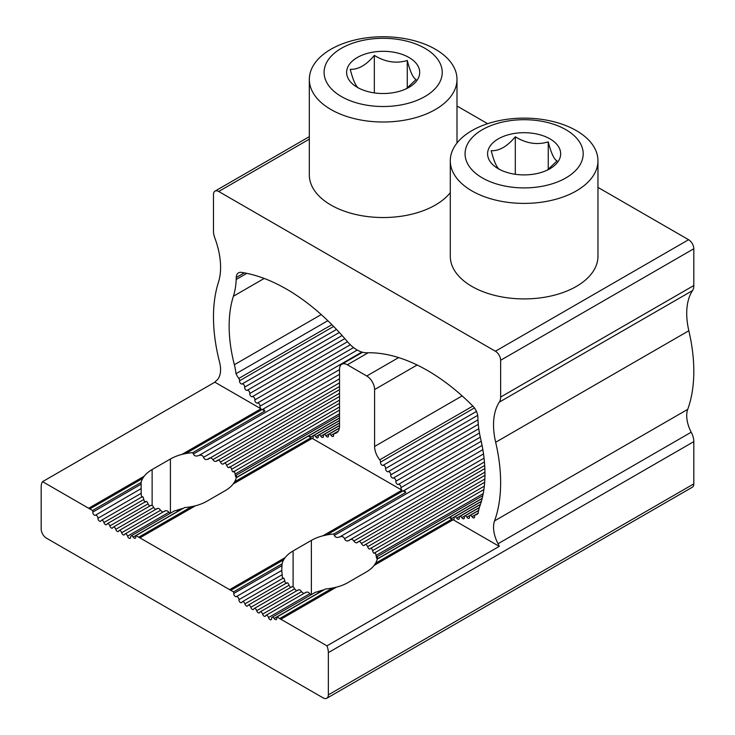 <?xml version="1.0" encoding="UTF-8"?>
<svg xmlns="http://www.w3.org/2000/svg" width="735" height="735" viewBox="0 0 735 735"><rect width="100%" height="100%" fill="white"/><g stroke="black" fill="none" stroke-linecap="round" stroke-linejoin="round"><path stroke-width="1.1" d="M339.515 396.487L223.716 463.601C224.745 462.563 225.728 463.133 226.665 465.301C227.593 467.488 228.475 468.112 229.302 467.194C230.119 466.284 230.891 466.973 231.599 469.279C232.315 471.604 232.958 472.366 233.546 471.567C234.134 470.786 234.649 471.631 235.081 474.084C235.65 477.144 236.008 477.842 236.165 476.188C236.312 474.663 236.44 475.058 236.569 477.382L236.578 477.548M347.352 364.79A11.071 6.394 60 0 0 341.812 364.238A11.071 6.394 60 0 0 339.515 369.31L339.515 426.208A14.764 8.526 -120 0 1 336.465 432.97A14.764 8.526 -120 0 1 334.37 433.632A2.214 1.277 60 0 0 334.048 433.733A2.214 1.277 60 0 0 333.616 435.092A2.214 1.277 60 0 1 333.185 436.452A2.214 1.277 60 0 1 331.053 435.313A2.214 1.277 60 0 0 328.931 434.183A2.214 1.277 60 0 0 328.499 435.543A2.214 1.277 60 0 1 328.067 436.902A2.214 1.277 60 0 1 325.945 435.772A2.214 1.277 60 0 0 323.813 434.642A2.214 1.277 60 0 0 323.382 436.002A2.214 1.277 60 0 1 322.95 437.362A2.214 1.277 60 0 1 320.827 436.232A2.214 1.277 60 0 0 318.696 435.102A2.214 1.277 60 0 0 318.264 436.461A2.214 1.277 60 0 1 317.832 437.821A2.214 1.277 60 0 1 315.71 436.691A2.214 1.277 60 0 0 313.588 435.561A2.214 1.277 60 0 0 313.156 436.921A2.214 1.277 60 0 1 312.724 438.281A2.214 1.277 60 0 1 312.191 438.372L401.926 490.181A2.214 1.277 -120 0 1 400.961 487.617A2.214 1.277 -120 0 0 400.207 485.284A2.214 1.277 -120 0 0 398.407 484.429A2.214 1.277 -120 0 1 396.606 483.584A2.214 1.277 -120 0 1 395.853 481.25A2.214 1.277 -120 0 0 395.09 478.917A2.214 1.277 -120 0 0 393.289 478.072A2.214 1.277 -120 0 1 391.489 477.217A2.214 1.277 -120 0 1 390.735 474.883A2.214 1.277 -120 0 0 389.973 472.55A2.214 1.277 -120 0 0 388.172 471.705A2.214 1.277 -120 0 1 386.371 470.859A2.214 1.277 -120 0 1 385.618 468.526A2.214 1.277 -120 0 0 384.864 466.192A2.214 1.277 -120 0 0 383.064 465.338A2.214 1.277 -120 0 1 381.263 464.492A2.214 1.277 -120 0 1 380.5 462.159A2.214 1.277 60 0 0 379.747 459.825A14.764 8.526 60 0 1 374.593 446.457L374.593 389.559A11.071 6.394 -120 0 0 366.765 375.998L347.352 364.79L368.198 352.745M286.999 582.763L248.237 605.144A2.214 1.277 -120 0 1 250.819 607.312A2.214 1.277 -120 0 0 253.4 609.48A2.214 1.277 -120 0 0 253.777 609.012A2.214 1.277 60 0 1 254.145 608.552A2.214 1.277 60 0 1 256.726 610.721A2.214 1.277 60 0 0 259.308 612.889A2.214 1.277 60 0 0 259.685 612.42A2.214 1.277 60 0 1 260.052 611.961A2.214 1.277 60 0 1 262.634 614.129A2.214 1.277 60 0 0 265.216 616.297A2.214 1.277 60 0 0 265.583 615.838A2.214 1.277 60 0 1 265.96 615.37A2.214 1.277 60 0 1 268.541 617.538A2.214 1.277 60 0 0 271.123 619.706A2.214 1.277 60 0 0 271.573 618.521A2.214 1.277 60 0 1 272.023 617.326A2.214 1.277 60 0 1 274.155 618.457A2.214 1.277 60 0 0 276.277 619.587A2.214 1.277 60 0 0 276.709 618.227A2.214 1.277 60 0 1 276.985 616.987L279.704 618.558A2.214 1.277 60 0 0 280.862 619.228L326.965 645.845A14.764 8.526 60 0 1 328.343 652.625L328.343 694.869A7.387 4.263 60 0 1 326.818 698.25A7.387 4.263 60 0 1 323.124 697.882L46.415 538.13A7.387 4.263 -120 0 1 41.188 529.081L41.188 486.836A14.764 8.526 -120 0 1 42.566 481.655L88.669 508.271A2.214 1.277 -120 0 0 89.826 508.932L92.546 510.503L141.111 482.463L141.203 493.314C141.359 496.3 141.717 497.512 142.287 496.97C142.719 496.244 143.233 497.08 143.821 499.488C144.409 501.867 145.052 502.63 145.769 501.784C146.476 500.921 147.239 501.61 148.066 503.861L149.554 506.167M223.321 464.07L223.716 463.601C222.668 464.639 221.575 464.134 220.436 462.076C219.278 460.018 218.075 459.577 216.834 460.753C215.557 461.92 214.234 461.552 212.865 459.632C211.45 457.694 209.999 457.4 208.501 458.741C206.324 460.211 204.661 459.742 203.512 457.345C202.796 455.314 201.215 454.726 198.762 455.562L339.515 374.299M262.56 409.413A2.214 1.277 -120 0 1 262.119 409.459L264.839 411.03A2.214 1.277 -120 0 0 262.56 409.413L361.877 352.065M264.839 411.03L192.781 452.641L193.406 453.991C194.205 455.994 195.988 456.518 198.762 455.562M236.036 477.19L236.275 475.196L339.515 415.587M321.232 314.571L234.364 364.725A47.995 27.709 60 0 1 235.99 373.729A22.151 12.789 -120 0 0 238.783 378.442A2.214 1.277 -120 0 1 239.537 380.776A2.214 1.277 -120 0 0 240.29 383.11A2.214 1.277 -120 0 0 242.091 383.955A2.214 1.277 -120 0 1 243.901 384.8A2.214 1.277 -120 0 1 244.654 387.134A2.214 1.277 -120 0 0 245.407 389.467A2.214 1.277 -120 0 0 247.208 390.322A2.214 1.277 -120 0 1 249.009 391.167A2.214 1.277 -120 0 1 249.771 393.501A2.214 1.277 -120 0 0 250.525 395.834A2.214 1.277 -120 0 0 252.325 396.679A2.214 1.277 -120 0 1 254.126 397.534A2.214 1.277 -120 0 1 254.88 399.868A2.214 1.277 -120 0 0 255.642 402.201A2.214 1.277 -120 0 0 257.443 403.046L353.544 347.563M233.317 471.943L339.515 410.13M312.191 438.372L233.188 483.979L234.649 481.802A38.762 22.381 180 0 0 236.257 477.741L308.314 436.131A2.214 1.277 60 0 1 308.47 436.011A2.214 1.277 60 0 1 310.593 437.141L339.515 420.448M257.443 403.046A2.214 1.277 -120 0 1 259.244 403.892A2.214 1.277 -120 0 1 259.997 406.225A2.214 1.277 -120 0 0 260.962 408.798L214.859 382.182A14.764 8.526 -120 0 1 216.062 380.923A25.844 14.92 -120 0 0 219.563 362.125A155.057 89.523 -120 0 1 218.451 282.222A66.453 38.367 -120 0 0 214.776 237.818A14.764 8.526 -120 0 1 213.481 231.268L213.481 194.499A7.387 4.263 60 0 1 215.015 191.118A7.387 4.263 60 0 1 218.699 191.486L309.325 139.163M375.613 563.194L451.997 519.094L449.278 517.523L377.22 559.124A38.762 22.381 180 0 1 375.613 563.194L374.161 565.371L453.155 519.755A2.214 1.277 60 0 0 453.688 519.663A2.214 1.277 60 0 0 454.12 518.304A2.214 1.277 60 0 1 454.552 516.944A2.214 1.277 60 0 1 456.674 518.074L480.479 504.329M453.155 519.755L499.258 546.371A14.764 8.526 60 0 0 498.054 543.725A25.844 14.92 60 0 1 494.554 520.885A155.057 89.523 60 0 0 495.666 442.268A66.453 38.367 60 0 1 499.341 402.118L692.517 290.591A14.764 8.526 60 0 0 693.812 285.529L693.812 248.752A7.387 4.263 -120 0 0 688.585 239.711L597.959 187.388M218.699 191.486L495.408 351.238A7.387 4.263 -120 0 1 500.636 360.279L500.636 397.056A14.764 8.526 60 0 1 499.341 402.118M234.364 364.725A132.906 76.734 60 0 1 233.399 296.233A88.604 51.156 60 0 0 236.183 279.484L236.257 277.508A11.071 6.394 -120 0 1 238.544 272.832A11.071 6.394 -120 0 1 241.374 272.373A184.586 106.575 -120 0 1 347.333 341.554A29.538 17.052 -120 0 0 366.783 352.782A184.586 106.575 -120 0 1 472.743 405.959A11.071 6.394 -120 0 1 477.86 416.993L477.934 419.06A88.604 51.156 -120 0 0 480.708 439.015A132.906 76.734 -120 0 1 479.753 506.406A47.995 27.709 60 0 0 478.127 513.526A22.151 12.789 60 0 1 477.043 514.298A22.151 12.789 60 0 1 475.334 515.014L478.145 513.388M456.674 518.074A2.214 1.277 60 0 0 458.796 519.204A2.214 1.277 60 0 0 459.228 517.844A2.214 1.277 60 0 1 459.669 516.484A2.214 1.277 60 0 1 461.791 517.615A2.214 1.277 60 0 0 463.914 518.745A2.214 1.277 60 0 0 464.345 517.385A2.214 1.277 60 0 1 464.777 516.025A2.214 1.277 60 0 1 466.909 517.155A2.214 1.277 60 0 0 469.031 518.294A2.214 1.277 60 0 0 469.463 516.935A2.214 1.277 60 0 1 469.895 515.575A2.214 1.277 60 0 1 472.017 516.705A2.214 1.277 60 0 0 474.149 517.835A2.214 1.277 60 0 0 474.58 516.475A2.214 1.277 60 0 1 475.012 515.116A2.214 1.277 60 0 1 475.334 515.014M339.515 382.843L207.922 459.32M234.649 481.802L311.034 437.702A2.214 1.277 60 0 1 310.593 437.141M228.989 467.625L339.515 403.313M262.119 409.459L185.734 453.559A38.762 22.381 180 0 1 192.781 452.641M260.962 408.798L181.968 454.405L185.734 453.559M235.99 373.729L327.838 320.699M238.783 378.442L331.889 324.686M339.515 389.669L216.356 461.277M170.41 513.223L170.41 458.998L152.136 469.555A38.762 22.381 0 0 0 144.17 476.225L88.669 508.271M170.41 458.998A38.762 22.381 180 0 1 181.968 454.405M214.859 382.182L42.566 481.655M89.826 508.932L142.719 478.402A38.762 22.381 0 0 0 141.111 482.463M248.237 605.144A2.214 1.277 -120 0 0 247.87 605.603A2.214 1.277 -120 0 1 247.493 606.063A2.214 1.277 -120 0 1 244.911 603.894A2.214 1.277 -120 0 0 242.329 601.735A2.214 1.277 -120 0 0 241.962 602.195A2.214 1.277 -120 0 1 241.594 602.654A2.214 1.277 -120 0 1 239.812 601.993A2.214 1.277 -120 0 1 238.921 599.668A2.214 1.277 -120 0 0 238.085 597.408A2.214 1.277 -120 0 0 236.348 596.627L281.762 570.415L282.166 574.696C282.323 577.682 282.681 578.904 283.251 578.353C283.692 577.627 284.197 578.463 284.785 580.88C285.373 583.25 286.016 584.013 286.733 583.167C287.44 582.304 288.212 583.002 289.03 585.244L290.518 587.55M151.052 505.303L113.181 527.17A2.214 1.277 -120 0 1 115.762 529.338A2.214 1.277 60 0 0 118.344 531.506A2.214 1.277 60 0 0 118.712 531.038A2.214 1.277 60 0 1 119.088 530.578A2.214 1.277 60 0 1 121.67 532.746A2.214 1.277 60 0 0 124.252 534.915A2.214 1.277 60 0 0 124.619 534.446A2.214 1.277 60 0 1 124.987 533.987A2.214 1.277 60 0 1 127.578 536.155A2.214 1.277 60 0 0 130.159 538.323A2.214 1.277 60 0 0 130.609 537.129A2.214 1.277 60 0 1 131.06 535.944A2.214 1.277 60 0 1 133.191 537.074A2.214 1.277 60 0 0 135.314 538.204A2.214 1.277 60 0 0 135.745 536.844A2.214 1.277 60 0 1 136.021 535.604L138.74 537.175A2.214 1.277 60 0 0 139.898 537.845L229.632 589.654A2.214 1.277 -120 0 0 230.79 590.324L233.509 591.895A2.214 1.277 -120 0 1 233.785 593.448A2.214 1.277 -120 0 0 234.548 595.782A2.214 1.277 -120 0 0 236.348 596.627M113.181 527.17A2.214 1.277 -120 0 0 112.804 527.629A2.214 1.277 -120 0 1 112.437 528.088A2.214 1.277 -120 0 1 109.855 525.92A2.214 1.277 -120 0 0 107.273 523.752A2.214 1.277 -120 0 0 106.906 524.22A2.214 1.277 -120 0 1 106.529 524.68A2.214 1.277 -120 0 1 103.947 522.511A2.214 1.277 -120 0 0 101.366 520.343A2.214 1.277 -120 0 0 100.998 520.812A2.214 1.277 -120 0 1 100.621 521.271A2.214 1.277 -120 0 1 98.848 520.601A2.214 1.277 -120 0 1 97.957 518.276A2.214 1.277 -120 0 0 97.121 516.016A2.214 1.277 -120 0 0 95.385 515.244L140.78 488.803M92.546 510.503A2.214 1.277 -120 0 1 92.821 512.065A2.214 1.277 -120 0 0 93.584 514.399A2.214 1.277 -120 0 0 95.385 515.244M330.952 49.236A73.831 42.63 180 0 1 435.368 49.236A73.831 42.63 180 0 1 456.995 79.38A73.831 42.63 180 0 1 435.368 109.524A73.831 42.63 180 0 1 330.952 109.524A73.831 42.63 180 0 1 309.325 79.38A73.831 42.63 180 0 1 330.952 49.236M450.289 192.653A73.831 42.63 180 0 1 435.368 205.047A73.831 42.63 180 0 1 354.904 214.289A73.831 42.63 180 0 1 309.325 174.902L309.325 79.38M424.931 48.299A59.066 34.104 0 0 0 341.398 48.299A59.066 34.104 0 0 0 341.398 96.533A59.066 34.104 0 0 0 424.931 96.533A59.066 34.104 0 0 0 424.931 48.299M409.009 57.495A36.548 21.104 180 0 1 409.009 87.336A36.548 21.104 180 0 1 357.32 87.336A36.548 21.104 180 0 1 357.32 57.495A36.548 21.104 180 0 1 409.009 57.495M407.273 88.053L407.273 60.49C410.222 71.855 413.162 78.195 416.102 79.509L406.345 88.733M359.048 88.338C356.108 87.024 353.167 80.685 350.218 69.32C358.257 69.706 366.296 65.066 374.335 55.391C385.315 62.117 396.294 63.816 407.273 60.49M374.335 92.895L374.335 55.391M139.898 537.845L195.4 505.799L191.633 506.645L138.74 537.175M155.508 509.548L153.652 507.453C152.623 505.34 151.64 504.77 150.703 505.753M142.719 478.402L144.17 476.225M162.784 512.166L160.533 510.301C159.284 508.317 158.089 507.876 156.932 508.978M178.761 510.935L177.144 510.412L174.645 510.779L131.06 535.944M164.493 511.431C165.908 510.173 167.369 510.467 168.866 512.313L169.987 513.471M136.021 535.604L184.586 507.563A38.762 22.381 0 0 0 191.633 506.645M495.666 442.268L688.842 330.741A155.057 89.523 60 0 1 687.721 409.358L494.554 520.885M498.054 543.725L691.231 432.198A25.844 14.92 60 0 1 687.721 409.358M691.231 432.198A14.764 8.526 60 0 1 693.812 441.625L693.812 483.869A7.387 4.263 60 0 1 692.278 487.25L326.818 698.25M456.995 106.005L487.654 123.7M688.842 330.741A66.453 38.367 60 0 1 692.517 290.591M374.29 553.326L374.51 552.95C373.922 553.749 373.279 552.986 372.562 550.662C371.855 548.365 371.092 547.667 370.265 548.576L484.668 482.279M357.32 542.66L357.798 542.136C356.521 543.312 355.198 542.935 353.838 541.015C352.423 539.086 350.962 538.783 349.465 540.124L484.438 461.947M369.953 549.008L370.265 548.576C369.439 549.504 368.557 548.87 367.629 546.693C366.691 544.516 365.708 543.946 364.679 544.984L484.962 475.288M176.584 510.366A38.762 22.381 180 0 1 183.226 508.354M317.548 591.749A38.762 22.381 180 0 1 324.19 589.736M451.997 519.094A2.214 1.277 60 0 1 451.556 518.533L481.416 501.298M401.926 490.181L322.931 535.787L326.698 534.951L403.083 490.851A2.214 1.277 -120 0 0 403.524 490.796L482.087 445.438M403.083 490.851L405.803 492.422L333.745 534.023L334.379 535.374C335.169 537.377 336.952 537.901 339.726 536.945C342.179 536.109 343.769 536.706 344.476 538.727C345.625 541.135 347.287 541.594 349.465 540.124L348.886 540.712M483.887 489.547L374.51 552.95C375.098 552.178 375.613 553.014 376.044 555.467C376.614 558.526 376.972 559.234 377.128 557.58L377 558.582M377.542 558.94L377.533 558.775C377.413 556.45 377.275 556.046 377.128 557.58L377.239 556.588L482.812 495.629M405.803 492.422A2.214 1.277 -120 0 0 403.524 490.796M449.278 517.523A2.214 1.277 60 0 1 449.434 517.403A2.214 1.277 60 0 1 451.556 518.533M484.861 468.526L357.798 542.136C359.048 540.969 360.242 541.41 361.409 543.468C362.539 545.517 363.632 546.022 364.679 544.984L364.284 545.462M326.965 645.845L499.258 546.371M597.959 160.763L597.959 256.285A73.831 42.63 180 0 1 576.341 286.429A73.831 42.63 180 0 1 495.877 295.672A73.831 42.63 180 0 1 450.289 256.285L450.289 160.763A73.831 42.63 180 0 1 471.916 130.619A73.831 42.63 180 0 1 576.341 130.619A73.831 42.63 180 0 1 597.959 160.763A73.831 42.63 180 0 1 576.341 190.907A73.831 42.63 180 0 1 471.916 190.907A73.831 42.63 180 0 1 450.289 160.763M233.509 591.895L282.075 563.855A38.762 22.381 0 0 1 283.682 559.785L230.79 590.324M311.374 594.615L311.374 540.39L293.1 550.938A38.762 22.381 0 0 0 285.143 557.608L229.632 589.654M311.374 540.39A38.762 22.381 180 0 1 322.931 535.787M233.188 483.979A38.762 22.381 180 0 1 225.232 490.649L206.958 501.206A38.762 22.381 0 0 1 195.4 505.799M374.161 565.371A38.762 22.381 180 0 1 366.195 572.041L347.921 582.589A38.762 22.381 0 0 1 336.373 587.182L332.597 588.028A38.762 22.381 0 0 1 325.55 588.955L276.985 616.987M280.862 619.228L336.373 587.182M308.314 436.131L311.034 437.702M500.011 169.721C497.071 168.407 494.131 162.067 491.191 150.703C499.221 151.088 507.26 146.449 515.299 136.783C526.278 143.509 537.257 145.208 548.246 141.873C551.186 153.248 554.126 159.587 557.066 160.892L547.309 170.116M515.299 174.278L515.299 136.783M565.895 129.691A59.066 34.104 0 0 0 482.362 129.691A59.066 34.104 0 0 0 482.362 177.916A59.066 34.104 0 0 0 565.895 177.916A59.066 34.104 0 0 0 565.895 129.691M549.973 138.878A36.548 21.104 180 0 1 549.973 168.719A36.548 21.104 180 0 1 498.284 168.719A36.548 21.104 180 0 1 498.284 138.878A36.548 21.104 180 0 1 549.973 138.878M548.246 169.436L548.246 141.873M282.075 563.855L281.744 570.195M272.023 617.326L315.618 592.162L318.108 591.794L319.725 592.318M296.471 590.931L294.616 588.845C293.587 586.723 292.603 586.153 291.666 587.136M279.704 618.558L332.597 588.028M283.682 559.785L285.143 557.608M297.895 590.361C299.053 589.259 300.257 589.7 301.497 591.693L303.748 593.549M310.951 594.854L309.83 593.705C308.332 591.859 306.881 591.556 305.466 592.814M326.698 534.951A38.762 22.381 180 0 1 333.745 534.023M236.569 477.382L339.515 417.949M374.593 446.457L462.15 395.908M417.131 365.001L374.593 389.559M203.512 457.345L339.515 378.819M193.406 453.991L339.515 369.631M320.827 436.232L339.515 425.436M235.081 474.084L339.515 413.787M254.88 399.868L350.329 344.761M249.771 393.501L344.825 338.624M252.325 396.679L347.499 341.738M231.599 469.279L339.515 406.969M244.654 387.134L339.34 332.468M247.208 390.322L342.106 335.527M334.37 433.632L338.082 431.491M236.183 279.484L246.804 273.346M264.196 278.455L233.399 296.233M212.865 459.632L339.515 386.509M226.665 465.301L339.515 400.152M259.997 406.225L357.284 350.062M220.436 462.076L339.515 393.326M242.091 383.955L336.511 329.445M239.537 380.776L333.635 326.45M244.305 272.86L236.257 277.508M325.945 435.772L339.395 428.009M331.053 435.313L338.32 431.123M315.71 436.691L339.515 422.937M398.646 357.587L366.765 375.998M115.762 529.338L153.652 507.453M103.947 522.511L143.821 499.488M109.855 525.92L148.066 503.861M92.821 512.065L141.037 484.227M97.957 518.276L141.203 493.314M121.67 532.746L160.533 510.301M133.191 537.074L178.605 510.853M127.578 536.155L168.866 512.313M372.562 550.662L484.319 486.138M353.838 541.015L484.705 465.457M390.735 474.883L478.283 424.343M388.172 471.705L477.97 419.869M367.629 546.693L484.861 479.009M385.618 468.526L477.686 415.367M400.961 487.617L481.223 441.276M344.476 538.727L484.053 458.144M376.044 555.467L483.226 493.598M328.343 694.869L693.812 483.869M328.343 652.625L693.812 441.625M377.533 558.775L482.197 498.348M461.791 517.615L479.404 507.453M334.379 535.374L482.858 449.655M393.289 478.072L478.788 428.707M395.853 481.25L479.468 432.979M466.909 517.155L478.632 510.393M339.726 536.945L483.52 453.927M398.407 484.429L480.295 437.16M472.017 516.705L478.173 513.149M379.747 459.825L472.853 406.069M361.409 543.468L484.962 472.127M380.5 462.159L474.433 407.934M383.064 465.338L476.464 411.416M495.408 351.238L688.585 239.711M500.636 360.279L693.812 248.752M500.636 397.056L693.812 285.529M238.921 599.668L282.166 574.696M233.785 593.448L282.001 565.619M274.155 618.457L319.569 592.235M256.726 610.721L294.616 588.845M262.634 614.129L301.497 591.693M250.819 607.312L289.03 585.244M268.541 617.538L309.83 593.705M244.911 603.894L284.785 580.88M293.1 586.806L293.1 550.938M152.136 505.423L152.136 469.555M308.47 436.011L339.515 418.086M341.812 364.238L362.557 352.258M334.048 433.733L338.183 431.344M328.931 434.183L339.368 428.156M323.813 434.642L339.515 425.574M313.588 435.561L339.515 420.585M318.696 435.102L339.515 423.084M456.995 79.38L456.995 143.013M142.452 496.621L101.366 520.343M119.088 530.578L157.363 508.482M124.987 533.987L165.017 510.88M146.035 501.371L107.273 523.752M449.434 517.403L482.16 498.505M464.777 516.025L479.349 507.619M469.895 515.575L478.595 510.549M475.012 515.116L478.154 513.296M459.669 516.484L480.424 504.504M454.552 516.944L481.361 501.463M215.015 191.118L309.325 136.664M260.052 611.961L298.327 589.865M265.96 615.37L305.99 592.263M283.416 578.013L242.329 601.735M254.145 608.552L292.015 586.686"/></g></svg>
